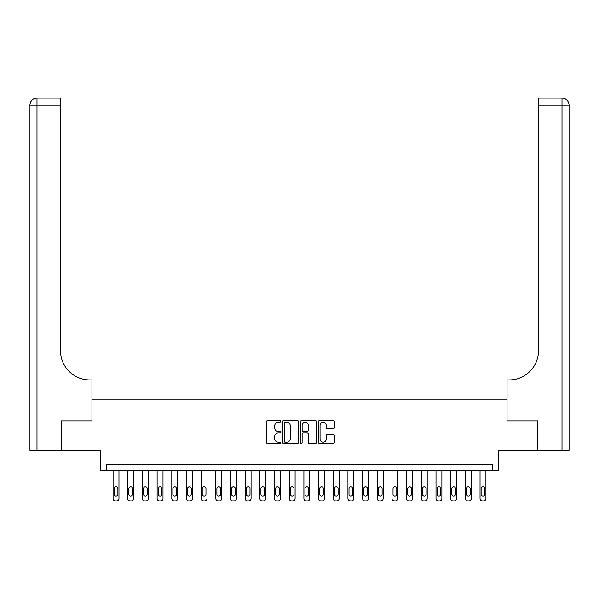 <?xml version="1.0" encoding="UTF-8"?>
<svg xmlns="http://www.w3.org/2000/svg" width="599" height="599" viewBox="0 0 599 599"><rect width="100%" height="100%" fill="white"/><g stroke="black" fill="none" stroke-linecap="round" stroke-linejoin="round"><path stroke-width="0.9" d="M280.714 421.471A0.809 0.809 0 0 0 279.905 420.663L267.656 420.663A1.153 1.153 0 0 0 266.51 421.816L266.51 442.564A1.153 1.153 0 0 0 267.656 443.717L279.905 443.717A0.809 0.809 0 0 0 280.714 442.908A0.809 0.809 0 0 0 279.905 442.099L278.318 442.099A3.691 3.691 0 0 1 274.634 438.416L274.634 436.686A3.691 3.691 0 0 1 278.318 432.995L279.905 432.995A0.809 0.809 0 0 0 280.714 432.193A0.809 0.809 0 0 0 279.905 431.385L278.318 431.385A3.691 3.691 0 0 1 274.634 427.693L274.634 425.964A3.691 3.691 0 0 1 278.318 422.28L279.905 422.28A0.809 0.809 0 0 0 280.714 421.471M333.186 428.794A1.153 1.153 0 0 0 334.339 427.641L334.339 421.816A1.153 1.153 0 0 0 333.186 420.663L319.581 420.663A1.153 1.153 0 0 0 318.428 421.816L318.428 442.564A1.153 1.153 0 0 0 319.581 443.717L333.186 443.717A1.153 1.153 0 0 0 334.339 442.564L334.339 435.533A1.153 1.153 0 0 0 333.186 434.38L327.361 434.38A1.153 1.153 0 0 0 326.215 435.533L326.215 439.022A3.085 3.085 0 0 1 323.131 442.099A3.085 3.085 0 0 1 320.046 439.022L320.046 425.365A3.085 3.085 0 0 1 323.131 422.28A3.085 3.085 0 0 1 326.215 425.365L326.215 427.641A1.153 1.153 0 0 0 327.361 428.794L333.186 428.794M492.371 470.357L498.241 470.357L498.241 450.388L537.872 450.388L537.872 421.037L507.046 421.037L507.046 399.9L91.954 399.9L91.954 421.037L91.954 379.938L89.835 379.938A29.358 29.358 0 0 1 60.484 350.58L60.484 105.162L36.996 105.162L36.996 450.388L61.068 450.388L61.068 421.037L91.954 421.037L61.128 421.037L61.128 450.388L100.759 450.388L100.759 470.357L492.371 470.357L492.371 464.48L106.629 464.48L106.629 470.357M298.489 421.816A1.153 1.153 0 0 0 297.336 420.663L283.739 420.663A1.153 1.153 0 0 0 282.586 421.816L282.586 442.564A1.153 1.153 0 0 0 283.739 443.717L297.336 443.717A1.153 1.153 0 0 0 298.489 442.564L298.489 421.816M301.664 420.663L315.261 420.663A1.153 1.153 0 0 1 316.414 421.816L316.414 442.564A1.153 1.153 0 0 1 315.261 443.717L309.443 443.717A1.153 1.153 0 0 1 308.29 442.564L308.29 434.148A1.153 1.153 0 0 0 307.137 432.995L303.274 432.995A1.153 1.153 0 0 0 302.121 434.148L302.121 442.908A0.809 0.809 0 0 1 301.312 443.717A0.809 0.809 0 0 1 300.511 442.908L300.511 421.816A1.153 1.153 0 0 1 301.664 420.663M285.004 422.28A0.809 0.809 0 0 0 284.196 423.089L284.196 441.298A0.809 0.809 0 0 0 285.004 442.099L286.674 442.099A3.691 3.691 0 0 0 290.365 438.416L290.365 425.964A3.691 3.691 0 0 0 286.674 422.28L285.004 422.28M308.29 425.417A3.085 3.085 0 0 0 305.205 422.332A3.085 3.085 0 0 0 302.121 425.417L302.121 430.232A1.153 1.153 0 0 0 303.274 431.385L307.137 431.385A1.153 1.153 0 0 0 308.29 430.232L308.29 425.417M118.961 470.357L118.961 498.533A2.351 2.351 0 0 1 116.61 500.884L115.435 500.884A2.351 2.351 0 0 1 113.084 498.533L113.084 470.357M117.898 494.31L117.898 488.672A1.879 1.879 0 0 0 116.026 486.792A1.879 1.879 0 0 0 114.147 488.672L114.147 494.31A1.879 1.879 0 0 0 116.026 496.189A1.879 1.879 0 0 0 117.898 494.31M133.637 470.357L133.637 498.533A2.351 2.351 0 0 1 131.286 500.884L130.11 500.884A2.351 2.351 0 0 1 127.767 498.533L127.767 470.357M132.581 494.31L132.581 488.672A1.879 1.879 0 0 0 130.702 486.792A1.879 1.879 0 0 0 128.822 488.672L128.822 494.31A1.879 1.879 0 0 0 130.702 496.189A1.879 1.879 0 0 0 132.581 494.31M148.312 470.357L148.312 498.533A2.351 2.351 0 0 1 145.969 500.884L144.793 500.884A2.351 2.351 0 0 1 142.442 498.533L142.442 470.357M147.257 494.31L147.257 488.672A1.879 1.879 0 0 0 145.377 486.792A1.879 1.879 0 0 0 143.498 488.672L143.498 494.31A1.879 1.879 0 0 0 145.377 496.189A1.879 1.879 0 0 0 147.257 494.31M162.995 470.357L162.995 498.533A2.351 2.351 0 0 1 160.644 500.884L159.469 500.884A2.351 2.351 0 0 1 157.125 498.533L157.125 470.357M161.94 494.31L161.94 488.672A1.879 1.879 0 0 0 160.06 486.792A1.879 1.879 0 0 0 158.181 488.672L158.181 494.31A1.879 1.879 0 0 0 160.06 496.189A1.879 1.879 0 0 0 161.94 494.31M177.671 470.357L177.671 498.533A2.351 2.351 0 0 1 175.32 500.884L174.152 500.884A2.351 2.351 0 0 1 171.801 498.533L171.801 470.357M176.615 494.31L176.615 488.672A1.879 1.879 0 0 0 174.736 486.792A1.879 1.879 0 0 0 172.856 488.672L172.856 494.31A1.879 1.879 0 0 0 174.736 496.189A1.879 1.879 0 0 0 176.615 494.31M36.996 450.388L29.95 450.388L29.95 105.162A7.046 7.046 0 0 1 36.996 98.116L60.484 98.116L60.484 105.162M89.835 379.938A29.358 29.358 0 0 1 60.484 350.58M29.95 105.162A7.046 7.046 0 0 1 36.996 98.116L36.996 105.162L29.95 105.162M537.932 421.037L507.046 421.037L507.046 379.938L509.165 379.938A29.358 29.358 0 0 0 538.516 350.58L538.516 98.116L562.004 98.116A7.046 7.046 0 0 1 569.05 105.162L569.05 450.388L537.932 450.388L537.932 421.037M509.165 379.938A29.358 29.358 0 0 0 538.516 350.58M569.05 105.162A7.046 7.046 0 0 0 562.004 98.116A7.046 7.046 0 0 1 569.05 105.162L538.516 105.162M192.346 470.357L192.346 498.533A2.351 2.351 0 0 1 190.003 500.884L188.827 500.884A2.351 2.351 0 0 1 186.476 498.533L186.476 470.357M191.291 494.31L191.291 488.672A1.879 1.879 0 0 0 189.411 486.792A1.879 1.879 0 0 0 187.532 488.672L187.532 494.31A1.879 1.879 0 0 0 189.411 496.189A1.879 1.879 0 0 0 191.291 494.31M207.029 470.357L207.029 498.533A2.351 2.351 0 0 1 204.678 500.884L203.503 500.884A2.351 2.351 0 0 1 201.159 498.533L201.159 470.357M205.974 494.31L205.974 488.672A1.879 1.879 0 0 0 204.094 486.792A1.879 1.879 0 0 0 202.215 488.672L202.215 494.31A1.879 1.879 0 0 0 204.094 496.189A1.879 1.879 0 0 0 205.974 494.31M221.705 470.357L221.705 498.533A2.351 2.351 0 0 1 219.354 500.884L218.186 500.884A2.351 2.351 0 0 1 215.835 498.533L215.835 470.357M220.649 494.31L220.649 488.672A1.879 1.879 0 0 0 218.77 486.792A1.879 1.879 0 0 0 216.89 488.672L216.89 494.31A1.879 1.879 0 0 0 218.77 496.189A1.879 1.879 0 0 0 220.649 494.31M236.38 470.357L236.38 498.533A2.351 2.351 0 0 1 234.037 500.884L232.861 500.884A2.351 2.351 0 0 1 230.51 498.533L230.51 470.357M235.325 494.31L235.325 488.672A1.879 1.879 0 0 0 233.445 486.792A1.879 1.879 0 0 0 231.566 488.672L231.566 494.31A1.879 1.879 0 0 0 233.445 496.189A1.879 1.879 0 0 0 235.325 494.31M251.063 470.357L251.063 498.533A2.351 2.351 0 0 1 248.712 500.884L247.537 500.884A2.351 2.351 0 0 1 245.193 498.533L245.193 470.357M250.008 494.31L250.008 488.672A1.879 1.879 0 0 0 248.128 486.792A1.879 1.879 0 0 0 246.249 488.672L246.249 494.31A1.879 1.879 0 0 0 248.128 496.189A1.879 1.879 0 0 0 250.008 494.31M265.739 470.357L265.739 498.533A2.351 2.351 0 0 1 263.395 500.884L262.22 500.884A2.351 2.351 0 0 1 259.869 498.533L259.869 470.357M264.683 494.31L264.683 488.672A1.879 1.879 0 0 0 262.804 486.792A1.879 1.879 0 0 0 260.924 488.672L260.924 494.31A1.879 1.879 0 0 0 262.804 496.189A1.879 1.879 0 0 0 264.683 494.31M280.422 470.357L280.422 498.533A2.351 2.351 0 0 1 278.071 500.884L276.895 500.884A2.351 2.351 0 0 1 274.544 498.533L274.544 470.357M279.359 494.31L279.359 488.672A1.879 1.879 0 0 0 277.479 486.792A1.879 1.879 0 0 0 275.607 488.672L275.607 494.31A1.879 1.879 0 0 0 277.479 496.189A1.879 1.879 0 0 0 279.359 494.31M295.097 470.357L295.097 498.533A2.351 2.351 0 0 1 292.746 500.884L291.571 500.884A2.351 2.351 0 0 1 289.227 498.533L289.227 470.357M294.042 494.31L294.042 488.672A1.879 1.879 0 0 0 292.162 486.792A1.879 1.879 0 0 0 290.283 488.672L290.283 494.31A1.879 1.879 0 0 0 292.162 496.189A1.879 1.879 0 0 0 294.042 494.31M309.773 470.357L309.773 498.533A2.351 2.351 0 0 1 307.429 500.884L306.254 500.884A2.351 2.351 0 0 1 303.903 498.533L303.903 470.357M308.717 494.31L308.717 488.672A1.879 1.879 0 0 0 306.838 486.792A1.879 1.879 0 0 0 304.958 488.672L304.958 494.31A1.879 1.879 0 0 0 306.838 496.189A1.879 1.879 0 0 0 308.717 494.31M324.456 470.357L324.456 498.533A2.351 2.351 0 0 1 322.105 500.884L320.929 500.884A2.351 2.351 0 0 1 318.578 498.533L318.578 470.357M323.393 494.31L323.393 488.672A1.879 1.879 0 0 0 321.521 486.792A1.879 1.879 0 0 0 319.641 488.672L319.641 494.31A1.879 1.879 0 0 0 321.521 496.189A1.879 1.879 0 0 0 323.393 494.31M339.131 470.357L339.131 498.533A2.351 2.351 0 0 1 336.78 500.884L335.605 500.884A2.351 2.351 0 0 1 333.261 498.533L333.261 470.357M338.076 494.31L338.076 488.672A1.879 1.879 0 0 0 336.196 486.792A1.879 1.879 0 0 0 334.317 488.672L334.317 494.31A1.879 1.879 0 0 0 336.196 496.189A1.879 1.879 0 0 0 338.076 494.31M353.807 470.357L353.807 498.533A2.351 2.351 0 0 1 351.463 500.884L350.288 500.884A2.351 2.351 0 0 1 347.937 498.533L347.937 470.357M352.751 494.31L352.751 488.672A1.879 1.879 0 0 0 350.872 486.792A1.879 1.879 0 0 0 348.992 488.672L348.992 494.31A1.879 1.879 0 0 0 350.872 496.189A1.879 1.879 0 0 0 352.751 494.31M368.49 470.357L368.49 498.533A2.351 2.351 0 0 1 366.139 500.884L364.963 500.884A2.351 2.351 0 0 1 362.62 498.533L362.62 470.357M367.434 494.31L367.434 488.672A1.879 1.879 0 0 0 365.555 486.792A1.879 1.879 0 0 0 363.675 488.672L363.675 494.31A1.879 1.879 0 0 0 365.555 496.189A1.879 1.879 0 0 0 367.434 494.31M383.165 470.357L383.165 498.533A2.351 2.351 0 0 1 380.814 500.884L379.646 500.884A2.351 2.351 0 0 1 377.295 498.533L377.295 470.357M382.11 494.31L382.11 488.672A1.879 1.879 0 0 0 380.23 486.792A1.879 1.879 0 0 0 378.351 488.672L378.351 494.31A1.879 1.879 0 0 0 380.23 496.189A1.879 1.879 0 0 0 382.11 494.31M397.841 470.357L397.841 498.533A2.351 2.351 0 0 1 395.497 500.884L394.322 500.884A2.351 2.351 0 0 1 391.971 498.533L391.971 470.357M396.785 494.31L396.785 488.672A1.879 1.879 0 0 0 394.906 486.792A1.879 1.879 0 0 0 393.026 488.672L393.026 494.31A1.879 1.879 0 0 0 394.906 496.189A1.879 1.879 0 0 0 396.785 494.31M412.524 470.357L412.524 498.533A2.351 2.351 0 0 1 410.173 500.884L408.997 500.884A2.351 2.351 0 0 1 406.654 498.533L406.654 470.357M411.468 494.31L411.468 488.672A1.879 1.879 0 0 0 409.589 486.792A1.879 1.879 0 0 0 407.709 488.672L407.709 494.31A1.879 1.879 0 0 0 409.589 496.189A1.879 1.879 0 0 0 411.468 494.31M427.199 470.357L427.199 498.533A2.351 2.351 0 0 1 424.848 500.884L423.68 500.884A2.351 2.351 0 0 1 421.329 498.533L421.329 470.357M426.144 494.31L426.144 488.672A1.879 1.879 0 0 0 424.264 486.792A1.879 1.879 0 0 0 422.385 488.672L422.385 494.31A1.879 1.879 0 0 0 424.264 496.189A1.879 1.879 0 0 0 426.144 494.31M441.875 470.357L441.875 498.533A2.351 2.351 0 0 1 439.531 500.884L438.356 500.884A2.351 2.351 0 0 1 436.005 498.533L436.005 470.357M440.819 494.31L440.819 488.672A1.879 1.879 0 0 0 438.94 486.792A1.879 1.879 0 0 0 437.06 488.672L437.06 494.31A1.879 1.879 0 0 0 438.94 496.189A1.879 1.879 0 0 0 440.819 494.31M456.558 470.357L456.558 498.533A2.351 2.351 0 0 1 454.207 500.884L453.031 500.884A2.351 2.351 0 0 1 450.688 498.533L450.688 470.357M455.502 494.31L455.502 488.672A1.879 1.879 0 0 0 453.623 486.792A1.879 1.879 0 0 0 451.743 488.672L451.743 494.31A1.879 1.879 0 0 0 453.623 496.189A1.879 1.879 0 0 0 455.502 494.31M471.233 470.357L471.233 498.533A2.351 2.351 0 0 1 468.89 500.884L467.714 500.884A2.351 2.351 0 0 1 465.363 498.533L465.363 470.357M470.178 494.31L470.178 488.672A1.879 1.879 0 0 0 468.298 486.792A1.879 1.879 0 0 0 466.419 488.672L466.419 494.31A1.879 1.879 0 0 0 468.298 496.189A1.879 1.879 0 0 0 470.178 494.31M485.916 470.357L485.916 498.533A2.351 2.351 0 0 1 483.565 500.884L482.39 500.884A2.351 2.351 0 0 1 480.039 498.533L480.039 470.357M484.853 494.31L484.853 488.672A1.879 1.879 0 0 0 482.974 486.792A1.879 1.879 0 0 0 481.102 488.672L481.102 494.31A1.879 1.879 0 0 0 482.974 496.189A1.879 1.879 0 0 0 484.853 494.31M562.004 450.388L562.004 98.116"/></g></svg>
